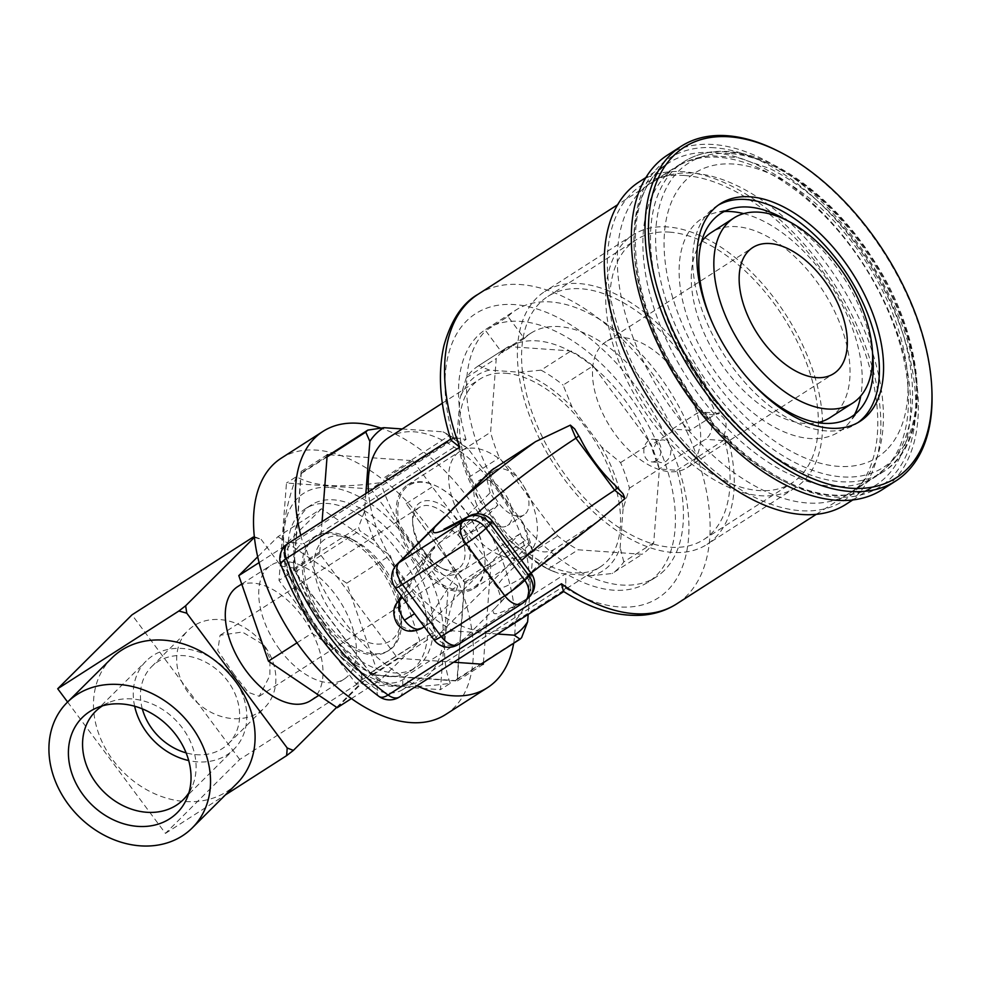 <?xml version="1.0" encoding="UTF-8"?>
<svg xmlns="http://www.w3.org/2000/svg" width="981" height="981" viewBox="0 0 981 981"><rect width="100%" height="100%" fill="white"/><g stroke="black" fill="none" stroke-linecap="round" stroke-linejoin="round"><path stroke-width="0.74" stroke-dasharray="4.91 3.68" d="M830.036 417.624A109.97 62.6 -122.7 0 0 834.132 310.401A109.97 62.6 -122.7 0 0 736.584 226.66A109.97 62.6 57.3 0 0 711.274 232.522M701.562 241.645A109.97 62.6 57.3 0 0 712.562 349.923A109.97 62.6 57.3 0 0 804.739 423.473A109.97 62.6 -122.7 0 0 817.688 422.652M854.512 414.607A126.794 72.189 -122.7 0 1 849.215 422.701A126.794 72.189 -122.7 0 1 718.705 376.765A126.794 72.189 -122.7 0 1 714.646 212.975A126.794 72.189 -122.7 0 1 724.211 211.528M743.696 213.625A126.794 72.189 -122.7 0 1 822.618 273.38A126.794 72.189 -122.7 0 1 860.729 396.03M872.563 353.982A120.835 68.793 57.3 0 0 835.554 265.937A120.835 68.793 57.3 0 0 786.848 220.394M713.469 325.312A120.835 68.793 57.3 0 0 736.523 364.466A120.835 68.793 57.3 0 0 746.615 376.949M718.35 205.09A129.296 73.612 57.3 0 0 716.216 206.378A129.296 73.612 57.3 0 0 711.409 332.449A129.296 73.612 57.3 0 0 826.112 430.904A129.296 73.612 57.3 0 0 855.861 424.025A129.296 73.612 57.3 0 0 857.921 422.615M777.05 150.571A198.787 113.158 -122.7 0 1 931.95 391.983M667.497 155.084A198.787 113.158 57.3 0 1 713.236 144.501A198.787 113.158 -122.7 0 1 889.571 295.857A198.787 113.158 -122.7 0 1 882.189 489.691M639.134 181.89A191.528 109.038 57.3 0 1 683.205 171.7A191.528 109.038 -122.7 0 1 853.114 317.537A191.528 109.038 -122.7 0 1 845.99 504.295M684.517 175.489A187.297 106.622 57.3 0 0 659.821 177.5A187.297 106.622 57.3 0 0 627.362 352.522A187.297 106.622 57.3 0 0 800.606 510.709A187.297 106.622 -122.7 0 0 858.608 487.324A187.297 106.622 -122.7 0 0 842.63 302.749A187.297 106.622 -122.7 0 0 684.517 175.489M849.877 493.198A184.281 104.906 -122.7 0 0 864.531 479.991A184.281 104.906 -122.7 0 0 848.823 298.396A184.281 104.906 -122.7 0 0 693.26 173.183A184.281 104.906 57.3 0 0 668.956 175.17A184.281 104.906 57.3 0 0 650.844 182.993A184.281 104.906 57.3 0 0 644.002 362.688A184.281 104.906 57.3 0 0 807.473 502.995A184.281 104.906 -122.7 0 0 849.877 493.198L883.047 471.91A184.281 104.906 -122.7 0 1 840.643 481.72A184.281 104.906 57.3 0 1 677.172 341.4A184.281 104.906 57.3 0 1 684.015 161.706A184.281 104.906 57.3 0 1 726.431 151.896A184.281 104.906 -122.7 0 1 889.902 292.215A184.281 104.906 -122.7 0 1 883.047 471.91C933.164 442.259 927.082 340.775 872.992 259.07C834.549 198.469 775.284 154.189 727.804 151.528C711.127 150.387 696.535 153.772 684.015 161.706L650.844 182.993M886.456 449.997A168.94 96.175 -122.7 0 1 716.817 384.074A168.94 96.175 -122.7 0 1 685.633 180.406A168.94 96.175 -122.7 0 1 855.26 246.329A168.94 96.175 -122.7 0 1 886.456 449.997M598.631 520.813L553.958 549.556C545.694 553.824 537.343 552.254 528.918 544.86A183.925 104.697 -122.7 0 1 519.464 534.118L457.33 573.983L446.048 576.178L435.196 570.721L429.555 560.151L431.665 549.164L435.772 545.056L402.161 597.073M395.343 587.901A18.124 1.815 143.3 0 1 397.33 585.13L490.132 492.793A183.925 104.697 -122.7 0 0 497.919 505.19L435.772 545.056M490.132 492.793L487.165 480.482L491.591 470.206M563.523 591.42L565.387 588.036A18.124 10.313 57.3 0 0 565.755 584.995L565.865 573.554L404.147 677.307A150.203 85.506 -122.7 0 1 304.306 543.266L301.584 543.903C294.079 549.752 291.737 557.858 294.545 568.195A152.263 86.684 57.3 0 0 377.182 679.122C385.815 684.162 394.35 684.382 402.799 679.784L404.135 678.926A152.263 86.684 57.3 0 0 416.913 685.78M399.414 697.013A18.124 10.313 57.3 0 0 402.7 689.606A18.124 11.245 0.5 0 1 377.072 689.802L377.182 679.122M379.022 696.461A18.124 8.486 125.8 0 1 377.072 689.802A165.789 94.384 -122.7 0 1 285.385 566.724A18.124 13.28 99.1 0 1 293.16 542.554L301.584 543.903M300.787 535.307A152.263 86.684 57.3 0 0 302.921 543.045M445.668 714.499A152.263 86.684 57.3 0 0 473.014 660.52A152.263 86.684 57.3 0 0 406.539 501.291A152.263 86.684 57.3 0 0 281.216 458.201M513.664 643.278A152.263 86.684 57.3 0 0 514.817 633.689A152.263 86.684 57.3 0 0 380.886 428.084M288.144 543.413A18.124 10.313 -122.7 0 1 293.16 542.554L456.214 437.931L466.012 439.513L304.306 543.266M404.135 678.926L404.147 677.307M322.075 521.647L319.634 553.492L397.685 658.263L453.663 662.2M483.412 662.678L490.868 565.547L414.828 463.363A129.786 73.882 57.3 0 0 414.656 463.24L412.817 460.776L410.806 460.629A129.786 73.882 57.3 0 0 410.622 460.518L449.09 435.834L443.032 431.836A122.527 69.761 -122.7 0 1 468.28 448.906L453.283 438.679A129.786 73.882 -122.7 0 0 449.09 435.834M329.334 454.792L410.622 460.518M664.272 570.464A150.203 85.506 -122.7 0 1 656.105 577.036A150.203 85.506 -122.7 0 1 508.109 504.418A150.203 85.506 -122.7 0 1 485.718 330.756L501.585 352.069A123.496 70.301 57.3 0 0 496.251 358.519L490.598 432.265A123.496 70.301 57.3 0 0 499.403 457.698L557.699 535.945A123.496 70.301 57.3 0 0 578.14 549.789L642.089 554.29A123.496 70.301 -122.7 0 0 653.738 542.701L659.379 469.102L655.296 458.299L656.228 458.36A123.496 70.301 57.3 0 1 659.391 468.955L676.939 470.34A150.203 85.506 -122.7 0 1 664.272 570.464M466.012 439.513A150.203 85.506 -122.7 0 1 477.686 335.907A150.203 85.506 -122.7 0 1 485.853 329.346A150.203 85.506 -122.7 0 1 633.849 401.952A150.203 85.506 -122.7 0 1 656.24 575.614A150.203 85.506 -122.7 0 1 648.085 582.187A150.203 85.506 -122.7 0 1 565.865 573.554M624.848 241.485A150.203 85.506 -122.7 0 1 633.015 234.913A150.203 85.506 -122.7 0 1 781.011 307.531A150.203 85.506 -122.7 0 1 803.414 481.193A150.203 85.506 -122.7 0 1 795.248 487.753A150.203 85.506 -122.7 0 1 647.252 415.147A150.203 85.506 -122.7 0 1 624.848 241.485M676.939 470.34L723.353 440.567L727.399 436.373A150.203 85.506 -122.7 0 1 715.112 537.846A150.203 85.506 -122.7 0 1 706.945 544.418A150.203 85.506 -122.7 0 1 558.949 471.8A150.203 85.506 -122.7 0 1 536.558 298.138A150.203 85.506 -122.7 0 1 544.725 291.565A150.203 85.506 -122.7 0 1 719.429 413.332L714.438 414.828L690.268 430.328A150.203 85.506 -122.7 0 0 516.116 309.922L485.853 329.346M690.268 430.328L672.365 429.077L673.052 431.064A122.65 69.823 57.3 0 0 531.003 333.111A122.65 69.823 57.3 0 0 524.332 338.47L507.962 316.483L485.718 330.756M507.962 316.483A150.203 85.506 -122.7 0 1 516.116 309.922M669.385 232.117A144.403 82.208 -122.7 0 1 797.479 342.062A144.403 82.208 -122.7 0 1 792.108 482.873A144.403 82.208 -122.7 0 1 758.877 490.561A144.403 82.208 57.3 0 1 630.783 380.603A144.403 82.208 57.3 0 1 636.154 239.793A144.403 82.208 57.3 0 1 669.385 232.117M727.399 436.373L723.61 436.116A144.403 82.208 -122.7 0 1 703.818 539.525A144.403 82.208 -122.7 0 1 670.575 547.214A144.403 82.208 57.3 0 1 542.481 437.268A144.403 82.208 57.3 0 1 547.852 296.458A144.403 82.208 57.3 0 1 581.083 288.77A144.403 82.208 -122.7 0 1 715.627 413.075L719.429 413.332M723.61 436.116C728.662 423.817 726.001 416.128 715.627 413.075L701.991 412.094A14.384 10.877 94 0 1 711.74 423.534A14.384 10.877 94 0 1 705.437 439.304L659.036 469.077M672.365 429.077L696.522 413.565A14.384 10.877 94 0 1 701.991 412.094M502.088 352.743L501.585 352.069A123.496 70.301 57.3 0 1 508.305 346.673A123.496 70.301 57.3 0 1 508.489 346.551L509.936 346.649A122.65 69.823 57.3 0 0 508.759 347.384A122.65 69.823 57.3 0 0 502.088 352.743L524.332 338.47M601.488 446.821A116.249 66.181 -122.7 0 1 623.094 508.845L629.459 488.158A123.496 70.301 -122.7 0 0 620.593 462.591L601.488 446.821L572.181 407.299L563.119 385.092L593.051 365.888L594.351 367.642A122.65 69.823 57.3 0 0 569.507 350.842L570.954 350.94L541.022 370.156L520.138 372.253L489.396 370.095L478.556 365.754L508.489 346.551M478.556 365.754A123.496 70.301 57.3 0 0 478.372 365.876A123.496 70.301 57.3 0 0 466.318 377.722L496.251 358.519M466.318 377.722L459.966 398.409L456.987 437.219L460.665 451.468L490.598 432.265M460.665 451.468A123.496 70.301 57.3 0 0 469.47 476.901L499.403 457.698M469.47 476.901L478.262 498.655L508.931 539.844L527.753 555.148L557.699 535.945M527.753 555.148A123.496 70.301 57.3 0 0 548.207 569.005L578.14 549.789M623.094 508.845L620.127 547.668A116.249 66.181 -122.7 0 1 591.997 575.651L612.156 573.493L642.089 554.29M591.997 575.651L558.336 573.284L548.207 569.005M653.738 542.701L623.806 561.917A123.496 70.301 -122.7 0 1 612.156 573.493M629.459 488.158L659.391 468.955M623.806 561.917L620.127 547.668M620.593 462.591L650.526 443.387A123.496 70.301 57.3 0 1 654.781 454.191L656.228 458.36M654.781 454.191L653.849 454.129A11.355 8.596 94 0 1 658.754 441.107A11.355 8.596 94 0 1 663.07 439.942A11.355 8.596 94 0 1 670.759 448.979A11.355 8.596 94 0 1 665.792 461.438A11.355 8.596 94 0 1 661.476 462.603A11.355 8.596 94 0 1 655.296 458.299M655.933 460.751A11.355 8.596 94 0 1 651.617 461.916A11.355 8.596 94 0 1 643.928 452.879A11.355 8.596 94 0 1 648.895 440.42A11.355 8.596 94 0 1 653.211 439.255A11.355 8.596 94 0 1 660.912 448.28A11.355 8.596 94 0 1 655.933 460.751M673.052 431.064L650.808 445.325A122.65 69.823 57.3 0 0 649.226 441.622L650.526 443.387M653.849 454.129L650.808 445.325M594.351 367.642A122.65 69.823 -122.7 0 1 649.226 441.622L594.351 367.642M509.936 346.649A122.65 69.823 -122.7 0 1 569.507 350.842L509.936 346.649M489.396 370.095A116.249 66.181 57.3 0 0 459.966 398.409M520.138 372.253A116.249 66.181 -122.7 0 1 572.181 407.299M456.987 437.219A116.249 66.181 57.3 0 0 478.262 498.655M508.931 539.844A116.249 66.181 57.3 0 0 546.76 568.367A116.249 66.181 57.3 0 0 558.336 573.284M505.485 373.221A111.54 63.495 -122.7 0 1 604.419 458.152A111.54 63.495 -122.7 0 1 600.274 566.908A111.54 63.495 -122.7 0 1 574.608 572.843A111.54 63.495 57.3 0 1 475.662 487.925A111.54 63.495 57.3 0 1 479.807 379.156A111.54 63.495 57.3 0 1 505.485 373.221M593.051 365.888A123.496 70.301 57.3 0 0 570.954 350.94M541.022 370.156A123.496 70.301 -122.7 0 1 563.119 385.092M388.501 437.747A111.54 63.495 57.3 0 1 414.166 431.812A111.54 63.495 -122.7 0 1 513.112 516.742A111.54 63.495 -122.7 0 1 508.967 625.498A111.54 63.495 -122.7 0 1 483.29 631.433A111.54 63.495 57.3 0 1 368.5 491.861M497.588 634.02L453.504 630.918A122.527 69.761 57.3 0 1 429.948 614.977L434.841 631.494A129.786 73.882 57.3 0 0 437.624 633.37L453.504 630.918M365.852 493.566L364.478 511.408A122.527 69.761 57.3 0 0 374.619 540.69L429.948 614.977M402.185 428.967L443.032 431.836M327.213 454.755L301.118 471.493L303.141 471.628A129.786 73.882 57.3 0 0 301.241 473.504L293.944 568.575A129.786 73.882 57.3 0 0 295.146 572.033L370.291 672.905A129.786 73.882 57.3 0 0 373.074 674.793L455.503 680.593A129.786 73.882 57.3 0 0 457.085 679.011L464.381 583.94A129.786 73.882 57.3 0 0 463.179 580.47L527.729 539.047L522.763 522.383L468.28 448.906M522.763 522.383A122.527 69.761 -122.7 0 1 532.99 551.837L528.183 614.388M373.074 674.793L437.624 633.37M455.503 680.593L481.144 664.137M301.118 471.493L293.552 570.231L371.591 675.002L457.207 681.022L464.773 582.285L406.183 503.621L463.179 580.47M303.141 471.628L327.09 456.263M301.241 473.504L327.041 456.95M412.817 460.776L386.735 477.514L384.711 477.367A129.786 73.882 57.3 0 1 388.574 479.979L414.656 463.24M384.711 477.367L410.806 460.629M414.828 463.363L453.283 438.679M406.183 503.621L432.265 486.883M490.868 565.547L464.773 582.285M483.29 664.284L457.207 681.022M397.685 658.263L371.591 675.002M319.634 553.492L293.552 570.231M527.729 539.047A129.786 73.882 -122.7 0 1 528.931 542.518L464.381 583.94M457.085 679.011L521.634 637.601M532.99 551.837L528.931 542.518M388.574 479.979L386.735 477.514M364.478 511.408L358.506 527.165A129.786 73.882 57.3 0 0 359.696 530.611L374.619 540.69M293.944 568.575L358.506 527.165M295.146 572.033L359.696 530.611M370.291 672.905L434.841 631.494M456.214 437.931A18.124 10.313 57.3 0 0 453.553 437.906L451.591 438.544L450.99 440.162M280.958 565.031A18.124 5.273 159.5 0 0 285.385 566.724L294.545 568.195M370.904 488.967L286.477 483.02L279.009 580.409L355.98 683.72L440.408 689.668L447.876 592.291L370.904 488.967L380.787 482.627C359.966 485.46 342.872 486.404 329.518 485.472C316.127 484.516 305.066 481.585 296.36 476.68L286.477 483.02M329.175 487.398A110.571 62.943 57.3 0 0 291.087 580.507A110.571 62.943 57.3 0 0 338.592 654.548A110.571 62.943 57.3 0 0 397.71 685.29A110.571 62.943 57.3 0 0 435.539 591.42A110.571 62.943 57.3 0 0 329.175 487.398M296.36 476.68C281.78 516.901 279.291 549.36 288.892 574.069L309.984 619.33L340.481 656.338L365.852 677.38C374.607 682.298 385.668 685.228 399.009 686.173C412.437 687.105 429.531 686.148 450.291 683.328L440.408 689.668M291.087 580.507L288.659 573.395L288.892 574.069L279.009 580.409M365.852 677.38L355.98 683.72M450.291 683.328C440.69 658.619 443.179 626.16 457.759 585.951L447.876 592.291M457.759 585.951C420.015 559.256 394.35 524.81 380.787 482.627M323.828 625.755A96.678 55.034 57.3 0 0 415.65 667.705A96.678 55.034 57.3 0 0 403.056 546.932A96.678 55.034 57.3 0 0 311.235 504.982A96.678 55.034 57.3 0 0 323.828 625.755M318.151 629.41A96.678 55.034 57.3 0 0 409.96 671.36A96.678 55.034 57.3 0 0 397.366 550.574A96.678 55.034 57.3 0 0 305.557 508.624A96.678 55.034 57.3 0 0 318.151 629.41M382.516 565.363A60.417 34.396 57.3 0 0 354.264 540.445A60.417 34.396 57.3 0 0 315.624 552.83A60.417 34.396 57.3 0 0 333 614.621A60.417 34.396 57.3 0 0 378.789 644.125A60.417 34.396 57.3 0 0 401.339 613.824A60.417 34.396 57.3 0 0 382.516 565.363M380.469 565.62A67.677 38.529 57.3 0 0 348.819 537.711A67.677 38.529 57.3 0 0 316.201 536.251A67.677 38.529 57.3 0 0 325.005 620.801A67.677 38.529 57.3 0 0 389.285 650.17A67.677 38.529 57.3 0 0 401.56 619.894A67.677 38.529 57.3 0 0 380.469 565.62M323.338 621.88A67.677 38.529 57.3 0 0 387.605 651.237A67.677 38.529 57.3 0 0 378.801 566.699A67.677 38.529 57.3 0 0 314.521 537.33A67.677 38.529 57.3 0 0 323.338 621.88M321.449 508.747L282.283 547.717L311.897 633.248L380.689 679.821L419.856 640.851L390.23 555.32L321.449 508.747L277.966 536.656L257.696 556.816M259.094 562.604L282.283 547.717M337.206 707.718L376.373 668.748L346.747 583.217L277.966 536.656M279.855 649.778A67.677 38.529 57.3 0 0 344.135 679.134A67.677 38.529 57.3 0 0 335.318 594.596A67.677 38.529 57.3 0 0 271.038 565.228A67.677 38.529 57.3 0 0 279.855 649.778M296.998 642.825L311.897 633.248M351.419 698.595L380.689 679.821M376.373 668.748L419.856 640.851M346.747 583.217L390.23 555.32M310.683 700.593A67.677 38.529 57.3 0 0 301.866 616.056A67.677 38.529 57.3 0 0 237.598 586.687M254.852 536.914A123.851 70.509 -122.7 0 1 261.105 539.342A123.851 101.068 -134.9 0 0 253.098 537.134M361.449 674.045A123.851 70.509 -122.7 0 1 362.59 681.55A123.851 12.41 -36.7 0 0 360.836 681.77A123.851 101.068 -134.9 0 0 361.449 674.045L261.105 539.342M336.667 707.35L362.59 681.55M67.603 702.028L165.446 833.384L239.72 759.478L360.836 681.77M165.446 833.384L225.434 794.892M239.72 759.478L131.981 614.854M111.809 658.043A88.572 72.275 -134.9 0 0 117.806 766.161A88.572 72.275 -134.9 0 0 226.942 791.508A88.572 72.275 -134.9 0 0 236.764 783.623M102.576 705.805A62.232 50.779 45.1 0 1 108.266 702.776A62.232 50.779 45.1 0 1 182.392 727.988A62.232 50.779 45.1 0 1 192.006 786.946A62.232 50.779 45.1 0 1 188.953 792.623M134.642 706.222A62.232 50.779 45.1 0 1 146.144 661.047A62.232 50.779 45.1 0 1 233.098 677.54A62.232 50.779 45.1 0 1 233.932 749.276A62.232 50.779 45.1 0 1 188.695 760.557M142.319 708.846A54.384 44.378 45.1 0 1 151.687 666.614A54.384 44.378 45.1 0 1 227.666 681.022A54.384 44.378 45.1 0 1 228.389 743.708A54.384 44.378 45.1 0 1 186.108 752.868M234.201 674.523L217.77 650.562L220.063 635.271L242.332 632.034L263.914 644.958A54.384 44.378 45.1 0 1 264.637 707.644A54.384 44.378 45.1 0 1 188.659 693.248A54.384 44.378 45.1 0 1 187.923 630.55A54.384 44.378 45.1 0 1 263.914 644.958L269.934 658.668L269.861 675.639L259.217 696.289L248.193 692.304L234.201 674.523M453.725 523.167A36.248 20.638 -122.7 0 1 458.446 568.465A36.248 20.638 -122.7 0 1 440.96 567.68A36.248 20.638 -122.7 0 1 424.013 552.732A36.248 20.638 -122.7 0 1 412.719 523.658A36.248 20.638 -122.7 0 1 419.292 507.447A36.248 20.638 -122.7 0 1 453.725 523.167M425.031 552.597A39.878 22.698 -122.7 0 1 412.609 520.617A39.878 22.698 -122.7 0 1 427.495 500.617A39.878 22.698 -122.7 0 1 457.71 520.089A39.878 22.698 -122.7 0 1 469.188 560.874A39.878 22.698 -122.7 0 1 443.682 569.041A39.878 22.698 -122.7 0 1 425.031 552.597M416.618 560.973A60.417 34.396 57.3 0 0 462.407 590.476A60.417 34.396 57.3 0 0 484.957 560.176A60.417 34.396 57.3 0 0 466.134 511.714A60.417 34.396 57.3 0 0 437.882 486.797A60.417 34.396 57.3 0 0 399.242 499.182A60.417 34.396 57.3 0 0 416.618 560.973M480.727 539.648A61.509 35.009 57.3 0 0 465.828 511.751A61.509 35.009 57.3 0 0 437.06 486.38A61.509 35.009 57.3 0 0 407.409 485.055A61.509 35.009 57.3 0 0 400.518 534.007A61.509 35.009 57.3 0 0 415.417 561.905A61.509 35.009 57.3 0 0 473.835 588.6A61.509 35.009 57.3 0 0 484.994 561.083A61.509 35.009 57.3 0 0 480.727 539.648M452.94 500.371A61.509 35.009 57.3 0 0 526.27 554.952A61.509 35.009 57.3 0 0 533.149 506.012A61.509 35.009 -122.7 0 0 459.831 451.419A61.509 35.009 -122.7 0 0 452.94 500.371M501.291 526.981A26.585 15.132 -122.7 0 1 477.71 506.736A26.585 15.132 -122.7 0 1 478.691 480.813A26.585 15.132 -122.7 0 1 484.81 479.402A26.585 15.132 -122.7 0 1 508.391 499.636A26.585 15.132 -122.7 0 1 507.41 525.558A26.585 15.132 -122.7 0 1 501.291 526.981M518.005 516.251A26.585 15.132 -122.7 0 1 494.424 496.006A26.585 15.132 -122.7 0 1 495.417 470.083A26.585 15.132 -122.7 0 1 501.536 468.673A26.585 15.132 -122.7 0 1 525.117 488.906A26.585 15.132 -122.7 0 1 524.124 514.829A26.585 15.132 -122.7 0 1 518.005 516.251M524.994 601.218A18.124 14.789 45.1 0 1 522.983 602.837L527.324 598.508A116.249 11.649 143.3 0 1 495.38 607.84L508.489 593.64L526.282 577.098A116.249 11.649 143.3 0 1 595.921 522.628M531.089 573.223A18.124 1.815 -36.7 0 0 525.853 575.491A98.125 9.835 143.3 0 1 497.465 587.803A98.125 9.835 143.3 0 1 521.549 560.409M492.303 521.156A18.124 1.815 -36.7 0 0 487.067 523.425A18.124 12.495 58.8 0 0 468.391 516.472M458.446 644.407A18.124 10.313 57.3 0 0 459.439 643.61A18.124 14.789 45.1 0 1 436.116 637.196L426.404 624.149A17.879 10.178 57.3 0 0 429.764 623.18A17.879 10.178 57.3 0 0 430.733 622.395L519.464 534.118M414.853 614.094L414.853 614.094C418.642 620.176 422.492 623.524 426.404 624.149M396.716 603.241L394.203 614.879L399.856 625.633L411.064 630.636L422.713 627.546L430.733 622.395M497.919 505.19L409.187 593.468A17.879 10.178 57.3 0 0 407.041 598.165C407.213 603.008 409.727 608.195 414.571 613.701L414.558 613.714M606.111 341.633A74.924 42.649 -122.7 0 0 597.723 401.254A74.924 42.649 57.3 0 0 687.031 467.741A74.924 42.649 57.3 0 0 695.419 408.121A74.924 42.649 -122.7 0 0 606.111 341.633L752.77 247.531M714.364 147.751A195.158 111.098 57.3 0 0 647.583 313.43A195.158 111.098 57.3 0 0 835.309 497.024A195.158 111.098 -122.7 0 0 902.091 331.345A195.158 111.098 -122.7 0 0 714.364 147.751M852.783 499.942L875.763 485.203A191.528 109.038 -122.7 0 0 882.875 298.432A191.528 109.038 -122.7 0 0 712.979 152.607A191.528 109.038 57.3 0 0 668.895 162.797A191.528 109.038 57.3 0 0 661.783 349.555A191.528 109.038 57.3 0 0 831.68 495.393A191.528 109.038 -122.7 0 0 875.763 485.203C863.832 492.842 849.595 496.116 833.053 495.025C784.089 492.56 719.588 443.964 679.33 378.016C624.394 292.694 621.01 189.873 668.895 162.797L645.915 177.536M730.06 153.539A180.651 102.846 57.3 0 0 668.245 306.906A180.651 102.846 57.3 0 0 842.029 476.864A180.651 102.846 -122.7 0 0 903.844 323.485A180.651 102.846 -122.7 0 0 730.06 153.539M666.357 175.096A183.925 104.697 57.3 0 0 693.775 387.74A183.925 104.697 57.3 0 0 874.991 476.643A183.925 104.697 57.3 0 0 884.997 468.599A183.925 104.697 57.3 0 0 857.566 255.967A183.925 104.697 57.3 0 0 676.35 167.052A183.925 104.697 57.3 0 0 666.357 175.096M478.017 294.312A183.925 104.697 -122.7 0 1 659.232 383.228A183.925 104.697 -122.7 0 1 686.651 595.859A183.925 104.697 57.3 0 1 676.657 603.904M565.755 584.995L402.7 689.606L402.799 679.784M714.438 414.828L696.522 413.565M723.353 440.567L705.437 439.304M565.387 588.036A168.94 96.175 57.3 0 0 688.098 511.616A168.94 96.175 57.3 0 0 537.171 309.027A168.94 96.175 57.3 0 0 453.553 437.906M527.324 598.508A18.124 12.495 58.8 0 0 525.853 575.491L487.067 523.425A98.125 9.835 -36.7 0 1 458.679 535.736L497.465 587.803C501.279 597.527 501.941 602.849 499.464 603.781L508.489 593.64M476.582 513.897A98.125 9.835 -36.7 0 0 458.679 535.736C446.882 524.933 444.736 530.427 443.939 529.237M495.38 607.84L459.439 643.61L522.983 602.837A18.124 10.313 57.3 0 1 522.002 603.622M553.958 549.556L526.282 577.098M528.918 544.86L436.116 637.196A18.124 1.815 -36.7 0 0 434.129 639.968M421.732 628.331A17.879 10.178 57.3 0 0 422.713 627.546L457.33 573.983M409.187 593.468L402.627 597.687M407.041 598.165L397.33 585.13A18.124 14.789 45.1 0 1 397.084 564.234M732.66 208.364L714.646 212.975M860.913 408.243L849.215 422.701M716.216 206.378L720.397 203.692M855.861 424.025L860.043 421.34M668.956 175.17L659.821 177.5M864.531 479.991L858.608 487.324M816.266 514.326L874.991 476.643L886.652 467.275C928.492 426.527 917.272 336.275 869.828 262.761C841.563 219.119 808.234 187.714 769.815 168.536L737.687 157.549L711.335 155.721C698.447 156.653 686.798 160.43 676.35 167.052L617.625 204.735M656.105 577.036L648.085 582.187M633.015 234.913L544.725 291.565M795.248 487.753L706.945 544.418M703.818 539.525L792.108 482.873M547.852 296.458L636.154 239.793M478.372 365.876L508.305 346.673M651.617 461.916L661.476 462.603M653.211 439.255L663.07 439.942M531.003 333.111L508.759 347.384M546.76 568.367L550.525 570.255M508.967 625.498L600.274 566.908M442.345 403.203L479.807 379.156M450.671 439.145L451.591 438.544M338.592 654.548L340.481 656.338M409.96 671.36L415.65 667.705M305.557 508.624L311.235 504.982M354.264 540.445L348.819 537.711M401.339 613.824L401.56 619.894M387.605 651.237L389.285 650.17M318.899 695.321L344.135 679.134M241.718 584.038L271.038 565.228M108.266 702.776L96.175 708.11M192.006 786.946L186.623 799.012M183.226 799.723L233.932 749.276M95.439 711.495L146.144 661.047M151.687 666.614L187.923 630.55M228.389 743.708L264.637 707.644M458.446 568.465L259.217 696.289M419.292 507.447L220.063 635.271M412.719 523.658L412.609 520.617M484.957 560.176L484.994 561.083M473.835 588.6L526.27 554.952M437.882 486.797L437.06 486.38M407.409 485.055L459.831 451.419M495.417 470.083L478.691 480.813M524.124 514.829L507.41 525.558M440.96 567.68L443.682 569.041M314.521 537.33L316.201 536.251M514.706 587.68L531.052 573.174M424.246 626.724L429.764 623.18M401.388 596.019L431.665 549.164M444.798 516.754L452.4 509.2M687.031 467.741L833.691 373.638"/><path stroke-width="1.47" d="M759.159 212.178A109.97 62.6 57.3 0 0 733.849 218.027A109.97 62.6 57.3 0 0 729.766 325.263A109.97 62.6 57.3 0 0 827.314 408.991A109.97 62.6 57.3 0 0 852.612 403.142A109.97 62.6 57.3 0 0 856.707 295.906A109.97 62.6 57.3 0 0 759.159 212.178M744.383 307.151A74.924 42.649 57.3 0 0 833.691 373.638A74.924 42.649 57.3 0 0 842.09 314.018A74.924 42.649 57.3 0 0 752.77 247.531A74.924 42.649 57.3 0 0 744.383 307.151M733.849 218.027L711.274 232.522A109.97 62.6 57.3 0 0 701.562 241.645M852.612 403.142L830.036 417.624A109.97 62.6 -122.7 0 1 817.688 422.652M724.211 211.528A126.794 72.189 -122.7 0 1 743.696 213.625M860.729 396.03A126.794 72.189 -122.7 0 1 854.512 414.607M786.848 220.394A120.835 68.793 57.3 0 0 732.66 208.364A120.835 68.793 57.3 0 0 713.469 325.312M746.615 376.949A120.835 68.793 57.3 0 0 860.913 408.243A120.835 68.793 57.3 0 0 872.563 353.982M857.921 422.615A129.296 73.612 57.3 0 0 859.712 296.017A129.296 73.612 57.3 0 0 745.977 199.499A129.296 73.612 57.3 0 0 718.35 205.09M750.158 196.813A129.296 73.612 57.3 0 0 720.397 203.692A129.296 73.612 57.3 0 0 715.59 329.775A129.296 73.612 57.3 0 0 830.294 428.219A129.296 73.612 -122.7 0 0 860.043 421.34A129.296 73.612 -122.7 0 0 864.85 295.256A129.296 73.612 -122.7 0 0 750.158 196.813M729.374 136.8A196.372 111.785 -122.7 0 1 778.865 151.479A196.372 111.785 -122.7 0 1 931.876 389.96A196.372 111.785 -122.7 0 1 851.079 488.231A196.372 111.785 -122.7 0 1 662.187 303.509A196.372 111.785 -122.7 0 1 729.374 136.8M931.876 389.96L931.95 391.983A198.787 113.158 -122.7 0 1 895.898 480.898A198.787 113.158 -122.7 0 1 850.147 491.469A198.787 113.158 -122.7 0 1 673.812 340.113A198.787 113.158 -122.7 0 1 681.206 146.279A198.787 113.158 -122.7 0 1 726.958 135.709A198.787 113.158 -122.7 0 1 777.05 150.571L778.865 151.479M895.898 480.898L882.189 489.691A198.787 113.158 -122.7 0 1 836.437 500.273A198.787 113.158 57.3 0 1 660.103 348.917A198.787 113.158 57.3 0 1 667.497 155.084L681.206 146.279M852.783 499.942L845.99 504.295A191.528 109.038 -122.7 0 1 801.918 514.498A191.528 109.038 57.3 0 1 632.009 368.66A191.528 109.038 57.3 0 1 639.134 181.89L645.915 177.536M452.4 509.2L491.591 470.206L535.589 441.634L570.378 425.129L574.719 428.967L580.384 438.605A183.925 104.697 -122.7 0 1 574.719 428.967M580.384 438.605C589.225 456.153 600.924 471.861 615.504 485.742L622.91 493.639A183.925 104.697 -122.7 0 1 615.504 485.742M622.91 493.639L625.032 498.507L598.631 520.813M561.475 583.756L563.523 591.42C590.525 608.76 616.681 616.693 641.991 615.21C654.756 614.241 666.307 610.476 676.657 603.904A183.925 104.697 57.3 0 1 561.475 583.756L388.059 695.026A18.124 10.313 57.3 0 0 399.414 697.013L563.756 591.568M450.671 439.145L288.144 543.413A18.124 10.313 -122.7 0 0 286.342 558.483A183.925 104.697 -122.7 0 0 388.059 695.026A18.124 8.486 125.8 0 1 379.022 696.461A18.124 18.124 0 0 0 399.414 697.013M380.886 428.084A152.263 86.684 57.3 0 0 323.031 431.37A152.263 86.684 57.3 0 0 295.686 485.35A152.263 86.684 57.3 0 0 300.787 535.307M323.031 431.37L281.216 458.201A152.263 86.684 57.3 0 0 253.871 512.168A152.263 86.684 57.3 0 0 320.346 671.396A152.263 86.684 57.3 0 0 445.668 714.499L487.471 687.669A152.263 86.684 57.3 0 0 513.664 643.278M416.913 685.78A152.263 86.684 57.3 0 0 487.471 687.669M365.852 493.566L369.849 441.401A122.527 69.761 57.3 0 1 383.89 427.679L367.789 430.119L329.334 454.792A129.786 73.882 57.3 0 0 329.224 454.89L327.213 454.755L322.075 521.647M453.663 662.2L483.29 664.284L483.412 662.678M442.345 403.203L388.501 437.747A111.54 63.495 57.3 0 0 368.5 491.861M528.183 614.388L527.619 621.844A122.527 69.761 -122.7 0 1 514.203 635.185L497.588 634.02M383.89 427.679L402.185 428.967M514.203 635.185L520.053 639.171L481.144 664.137M327.09 456.263L329.224 454.89M327.041 456.95L365.79 432.081L369.849 441.401M367.789 430.119A129.786 73.882 57.3 0 0 365.79 432.081M520.053 639.171A129.786 73.882 -122.7 0 0 521.634 637.601L527.619 621.844M478.017 294.312C462.468 303.117 451.125 320.174 443.964 345.484C437.538 373.614 439.88 405.178 450.99 440.162L459.77 447.213A183.925 104.697 57.3 0 1 468.011 302.356A183.925 104.697 -122.7 0 1 478.017 294.312L617.625 204.735M459.77 447.213L286.342 558.483A18.124 5.273 159.5 0 0 280.958 565.031C302.356 619.673 335.048 663.487 379.022 696.461M257.696 556.816L238.8 575.614L259.094 562.604M238.8 575.614L268.426 661.157L337.206 707.718L351.419 698.595M268.426 661.157L296.998 642.825M241.718 584.038L237.598 586.687A67.677 38.529 57.3 0 0 246.415 671.237A67.677 38.529 57.3 0 0 310.683 700.593L318.899 695.321M293.417 750.367A123.851 70.509 -122.7 0 1 287.175 747.939A123.851 101.068 45.1 0 1 286.562 755.677A123.851 12.41 -36.7 0 0 293.417 750.367L336.667 707.35M186.831 613.248A123.851 70.509 -122.7 0 1 185.679 605.743A123.851 12.41 143.3 0 1 178.824 611.04A123.851 101.068 45.1 0 1 186.831 613.248L287.175 747.939M254.41 537.355L185.679 605.743M225.434 794.892L286.562 755.677M178.824 611.04L57.707 688.748L131.981 614.854L253.098 537.134A123.851 12.41 143.3 0 1 254.373 536.938M57.707 688.748L67.603 702.028M192.202 827.964L236.764 783.623A88.572 72.275 -134.9 0 0 230.768 675.504A88.572 72.275 -134.9 0 0 121.644 650.158A88.572 72.275 -134.9 0 0 111.809 658.043L67.248 702.384A88.572 72.275 -134.9 0 0 73.244 810.49A88.572 72.275 -134.9 0 0 182.38 835.849A88.572 72.275 -134.9 0 0 192.202 827.964A88.572 72.275 -134.9 0 0 186.206 719.846A88.572 72.275 -134.9 0 0 77.082 694.499A88.572 72.275 -134.9 0 0 67.248 702.384M83.213 795.015A67.211 54.85 45.1 0 1 96.175 708.11A67.211 54.85 45.1 0 1 176.237 735.333A67.211 54.85 45.1 0 1 186.623 799.012A67.211 54.85 45.1 0 1 83.213 795.015M188.953 792.623A62.232 50.779 45.1 0 1 183.226 799.723A62.232 50.779 45.1 0 1 96.273 783.243A62.232 50.779 45.1 0 1 95.439 711.495A62.232 50.779 45.1 0 1 102.576 705.805M188.695 760.557A62.232 50.779 45.1 0 1 146.978 732.795A62.232 50.779 45.1 0 1 134.642 706.222M186.108 752.868A54.384 44.378 45.1 0 1 152.411 729.312A54.384 44.378 45.1 0 1 142.319 708.846M521.549 560.409A98.125 9.835 143.3 0 1 614.707 490.242L625.032 498.507M531.089 573.223A18.124 18.124 0 0 1 529.335 596.902A18.124 14.789 45.1 0 0 529.102 575.994L490.316 523.928L485.963 528.256L524.749 580.323L529.102 575.994A18.124 1.815 -36.7 0 0 531.089 573.223L492.303 521.156A18.124 18.124 0 0 0 468.391 516.472A18.124 12.495 58.8 0 0 466.993 517.514L462.652 521.843A18.124 10.313 57.3 0 0 466 543.695L504.786 595.761A18.124 10.313 57.3 0 0 522.002 603.622A18.124 18.124 0 0 0 524.994 601.218L529.335 596.902A18.124 14.789 45.1 0 1 527.324 598.508M535.589 441.634A116.249 11.649 -36.7 0 0 465.95 496.104L435.049 526.846A116.249 11.649 -36.7 0 0 466.993 517.514A18.124 14.789 -134.9 0 1 490.316 523.928A18.124 1.815 -36.7 0 0 492.303 521.156M395.343 587.901A18.124 18.124 0 0 1 397.084 564.234A18.124 14.789 45.1 0 1 399.095 562.616A18.124 10.313 57.3 0 0 402.443 584.468A18.124 1.815 143.3 0 1 395.343 587.901L434.129 639.968A18.124 1.815 -36.7 0 0 441.229 636.534L504.786 595.761A18.124 1.815 143.3 0 0 524.749 580.323A18.124 14.789 45.1 0 1 524.994 601.218M414.558 613.714L404.466 620.188A17.879 10.178 -122.7 0 1 401.155 598.631L396.716 603.241C390.34 611.371 395.907 624.517 400.26 626.908C405.57 632.083 412.731 632.561 421.732 628.331L424.246 626.724M404.466 620.188L414.571 613.701M434.129 639.968A18.124 18.124 0 0 0 458.446 644.407A18.124 10.313 57.3 0 1 441.229 636.534L402.443 584.468L466 543.695A18.124 1.815 143.3 0 0 485.963 528.256A18.124 14.789 -134.9 0 0 462.652 521.843L399.095 562.616L435.049 526.846M570.378 425.129L575.921 438.176A98.125 9.835 -36.7 0 0 476.582 513.897M617.331 488.207L614.707 490.242L575.921 438.176L578.545 436.14M404.748 620.568A17.879 10.178 57.3 0 0 421.732 628.331M402.627 597.687L401.155 598.631L402.161 597.073M465.95 496.104L493.627 468.562M816.266 514.326L676.657 603.904M288.144 543.413A18.124 18.124 0 0 0 280.958 565.031M531.052 573.174L598.962 520.58M396.716 603.241L401.388 596.019M397.084 564.234L444.798 516.754M458.446 644.407L522.002 603.622M468.391 516.472L443.939 529.237"/></g></svg>
